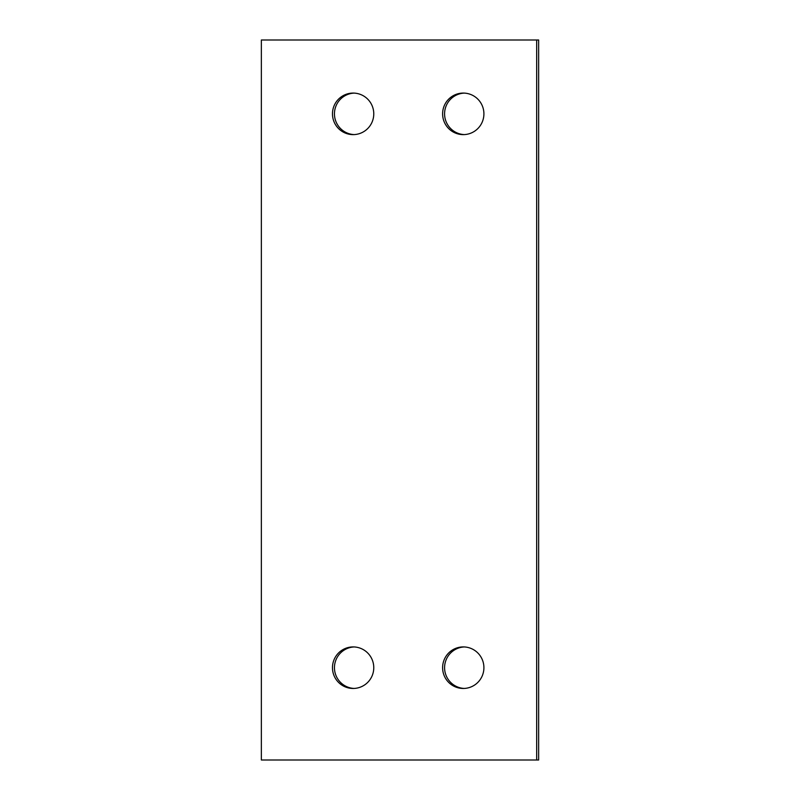 <?xml version="1.0" encoding="UTF-8"?>
<svg xmlns="http://www.w3.org/2000/svg" width="800" height="800" viewBox="0 0 800 800"><rect width="100%" height="100%" fill="white"/><g stroke="black" fill="none" stroke-linecap="round" stroke-linejoin="round"><path stroke-width="1.2" d="M536.68 40L261.35 40L261.35 760L538.65 760L538.65 40L536.68 40L536.68 760M464.24 688.44A20.77 20.65 90 0 1 444.58 667.69A20.77 20.65 90 0 1 464.24 646.95M464.24 134.59A20.77 20.65 90 0 1 444.58 113.85A20.77 20.65 90 0 1 464.24 93.1M354.11 134.59A20.77 20.65 90 0 1 334.45 113.85A20.77 20.65 90 0 1 354.11 93.1M354.11 688.44A20.77 20.65 90 0 1 334.45 667.69A20.77 20.65 90 0 1 354.11 646.95M483.91 667.69A20.77 20.65 90 0 1 463.26 688.46A20.77 20.65 90 0 1 442.61 667.69A20.77 20.65 90 0 1 463.26 646.92A20.77 20.65 90 0 1 483.91 667.69M483.91 113.85A20.77 20.65 90 0 1 463.26 134.62A20.77 20.65 90 0 1 442.61 113.85A20.77 20.65 90 0 1 463.26 93.08A20.77 20.65 90 0 1 483.91 113.85M373.77 113.85A20.77 20.65 90 0 1 353.12 134.62A20.77 20.65 90 0 1 332.47 113.85A20.77 20.65 90 0 1 353.12 93.08A20.77 20.65 90 0 1 373.77 113.85M373.77 667.69A20.77 20.65 90 0 1 353.12 688.46A20.77 20.65 90 0 1 332.47 667.69A20.77 20.65 90 0 1 353.12 646.92A20.77 20.65 90 0 1 373.77 667.69"/></g></svg>
